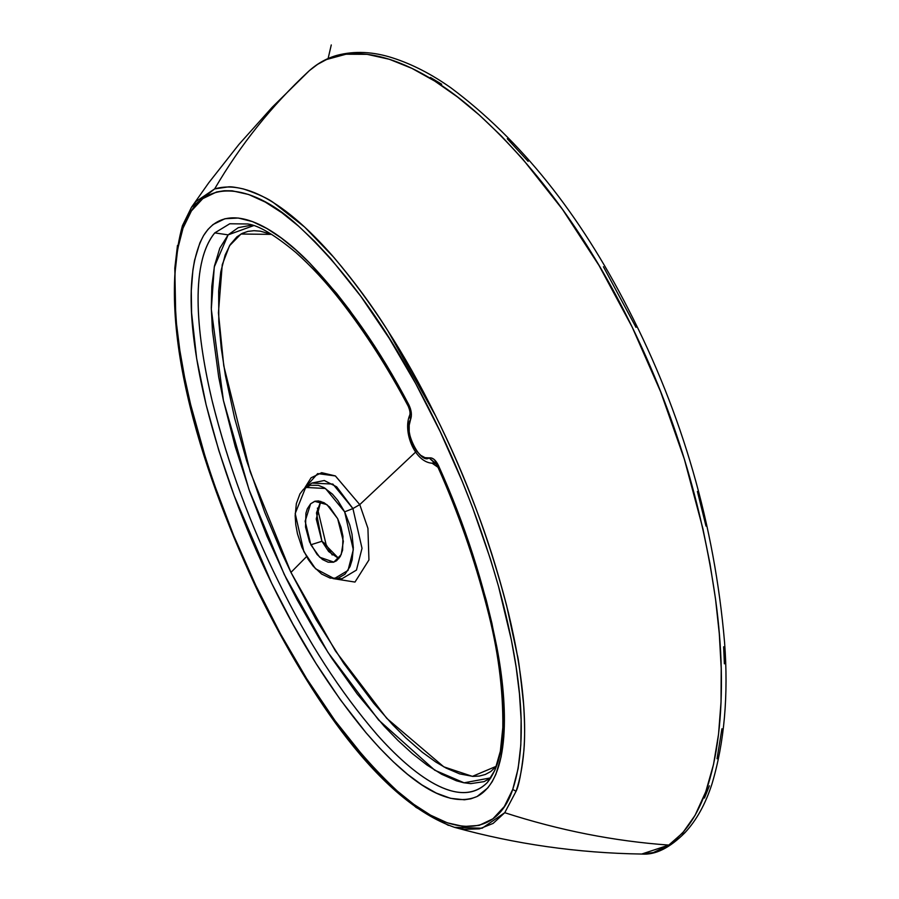 <?xml version="1.0" encoding="UTF-8"?>
<svg xmlns="http://www.w3.org/2000/svg" width="899" height="899" viewBox="0 0 899 899"><rect width="100%" height="100%" fill="white"/><g stroke="black" fill="none" stroke-linecap="round" stroke-linejoin="round"><path stroke-width="1.35" d="M326.101 544.558L332.225 554.986L326.101 544.558L321.932 541.277L328.663 551.548L338.833 558.594L321.932 541.277L326.101 544.558L317.414 508.104L326.101 544.558M320.752 501.35L316.47 512.958L321.932 541.277L310.84 544.783L319.729 557.256L333.844 562.111L341.193 554.627L343.351 541.322L337.653 518.667L326.933 504.62L314.65 501.339L310.627 503.8L305.143 521.206L310.84 544.783L321.932 541.277L316.246 518.97L320.752 501.35M704.468 798.02L709.378 785.827M717.031 758.767L721.942 728.763M724.392 663.822L723.639 646.786M705.996 526.072L697.41 491.472M636.02 327.371L603.431 266.745M528.163 161.393L507.261 138.749M441.701 84.236L430.407 77.449M684.971 832.665C669.699 847.993 655.304 855.129 641.785 854.05L653.449 852.533L668.789 845.082C614.118 841.183 559.436 830.384 504.744 812.707L516.06 791.289L512.733 789.412C494.113 845.465 439.589 830.867 397.291 791.03C353.408 749.935 314.403 697.433 280.297 633.525C245.697 570.348 218.131 502.912 197.578 431.205C178.193 361.218 165.337 281.353 183.036 228.121L182.733 225.143L191.509 207.231L195.802 201.646L214.636 188.914C240.449 144.75 271.801 105.543 308.672 71.268C271.801 105.543 240.449 144.75 214.636 188.914L228.649 186.846C231.2 186.61 236.156 187.318 243.528 188.97C258.676 194.184 268.88 198.915 274.15 203.14L304.592 227.02L333.765 257.294C354.442 281.645 372.501 306.188 387.952 330.933L435.543 415.765C449.826 444.421 463.21 475.178 475.717 508.014C487.022 537.321 497.316 569.809 506.609 605.476L517.285 655C518.274 657.405 520.375 673.778 523.578 704.131C524.847 722.998 524.949 738.54 523.881 750.755C521.398 772.623 518.79 786.142 516.06 791.289L504.744 812.707C559.436 830.384 614.118 841.183 668.789 845.082L675.25 840.014L683.454 831.811L695.096 815.292L705.771 791.738L713.536 764.408L718.559 734.078L721.032 701.962L721.212 668.362L719.301 633.75L715.514 598.914L710.019 563.887L702.906 528.691L684.319 459.063L660.675 391.874L632.154 327.056L599.082 265.576L562.493 209.377L522.6 158.909L501.361 136.03L479.594 115.286L457.411 96.912L434.801 81.124L411.933 68.369L389.357 59.278L367.163 54.333L346.036 54.221L326.562 59.503L317.617 64.335L309.38 70.628C352.397 32.656 421.676 63.424 478.201 114.049C538.523 169.023 589.834 240.011 632.132 327.011C674.295 413.192 702.186 504.541 715.795 601.038C727.999 691.264 722.032 790.243 681.611 833.834L683.869 833.463L685.454 832.024L683.869 833.463L681.611 833.834L668.789 845.082L641.717 854.05M309.38 70.628L309.436 70.583C317.662 63.278 326.888 58.188 337.125 55.311C354.656 50.737 373.175 51.614 392.694 57.918C412.259 64.222 431.745 74.257 451.152 88.012C520.476 139.806 579.574 213.58 628.423 309.346C682.42 414.192 714.469 525.173 724.56 642.279C728.572 695.32 724.38 742.552 711.963 783.973C705.513 804.021 696.5 820.259 684.959 832.676M344.654 511.857L349.79 525.05L352.015 534.231L353.329 547.727L352.15 559.841L350.003 566.628L344.98 574.225L338.159 578.158L330.147 578.102L321.628 574.045L313.335 566.348L308.29 559.504L301.918 547.334L297.468 533.815L295.771 524.634L295.164 515.723L296.355 503.609L299.94 493.911L303.525 489.225L310.335 485.28L318.347 485.348L324.022 487.618L332.473 494.169L337.754 500.372L344.654 511.857L325.483 488.483L305.682 487.438L295.198 513.509L303.851 551.593L315.504 568.741L334.271 578.641L348.014 570.438L353.307 549.716L344.654 511.857L352.925 508.564L344.654 511.857M337.653 518.667L329.652 507.036L324.101 502.743L318.561 500.934L315.111 501.204L310.627 503.8L307.323 508.789L305.918 513.25L305.536 527.061L309.571 541.985L317.077 554.469L322.527 559.538L328.124 562.201L333.394 562.235L336.496 560.796L340.227 556.571L342.586 550.199L342.969 536.377L341.036 527.331L337.653 518.667M504.744 812.707L493.146 823.394L479.459 828.856L464.367 829.316L454.445 827.327L482.122 828.237L504.744 812.707M448.432 825.383L416.113 807.437L384.334 779.86C367.286 763.33 347.565 739.079 325.157 707.108M175.755 317.572L174.811 268.127L177.485 245.405M311.807 483.066L332.888 484.078L352.925 508.564L362.016 548.323L356.454 570.09L342.025 578.698L356.454 570.09L362.016 548.323L352.925 508.564L336.687 486.842L324.292 480.504L311.807 483.066L305.503 487.573M182.733 225.143L183.036 228.121C201.601 171.9 256.282 186.385 298.558 226.143C342.384 266.992 381.446 319.482 415.72 383.626C450.32 446.758 477.908 514.295 498.484 586.249C517.779 656.315 530.601 735.843 512.733 789.412L516.06 791.289C532.152 743.518 523.285 674.778 508.385 612.635C490.753 542.951 466.311 477.009 435.071 414.799C405.303 354.127 371.051 301.064 332.304 255.608C295.749 214.119 251.417 178.238 214.636 188.914L191.509 207.231L182.441 225.671C154.111 329.787 205.523 480.976 259.081 593.924C310.436 697.085 379.142 800.852 454.445 827.327C515.239 844.161 577.686 853.061 641.785 854.05M409.629 415.372L410.495 419.754C412.102 415.327 411.528 410.315 408.798 404.696L408.225 406.202C410 410.472 410.472 413.529 409.629 415.372C402.763 431.677 414.473 461.356 431.396 463.154L434.565 462.996L429.104 457.906C420.226 464.873 402.73 428.992 410.495 419.754L409.629 415.372L410.663 413.978M435.914 463.67L431.396 463.154L435.307 462.94M359.757 504.609L352.925 508.564L359.757 504.609L367.927 528.331L368.938 559.965L354.981 582.069L332.99 578.574L354.981 582.069L368.938 559.965L367.927 528.331L359.757 504.609L335.338 475.919L321.685 472.683L311.065 477.807L304.491 488.348L317.662 473.604L335.406 475.953L359.757 504.609L415.619 452.085L359.757 504.609M437.982 467.278L432.172 463.243L437.982 467.278M435.79 463.154L436.363 463.547M409.528 406.595L408.225 406.202L408.798 404.696C379.783 349.351 346.756 302.143 309.717 263.081C274.689 226.885 227.222 197.836 203.668 235.426C182.239 274.633 191.768 344.654 206.096 404.674C221.772 466.727 243.584 526.173 271.543 583.013C299.232 640.223 330.72 690.129 366.005 732.719C400.651 773.095 443.645 810.741 477.144 796.48C510.531 778.86 508.193 705.625 496.754 646.673C484.179 584.024 464.738 523.634 438.454 465.502L456.737 509.587L472.807 554.661L486.303 600.363L491.967 623.49L500.574 669.98L503.17 692.814L504.35 715.244L503.8 736.798L501.136 756.744L495.9 774.253L492.214 781.658L487.809 787.917L477.111 796.503L470.919 798.795L464.378 799.784L450.5 798.312L436.273 793.075L421.867 784.872L407.494 774.275L393.369 761.858L379.479 747.878L366.017 732.73L340.294 699.669L315.987 663.417L292.995 624.322L271.588 583.103L234.257 495.888L218.873 450.702L206.141 404.853L196.634 358.375L191.588 312.83L191.285 290.77L192.892 270.037L194.555 260.328L199.859 242.921L203.567 235.583L207.995 229.402L213.052 224.525L224.941 218.727L238.314 218.03L252.484 221.603L266.879 228.503L281.331 238.055L295.524 249.619L309.503 262.868L336.507 293.254L349.43 309.919L374.254 345.778L386.177 364.848L410.416 408.573L411.293 416.54L409.191 425.205L409.214 431.722L410.573 438.656L413.124 445.331L416.619 451.073L420.732 455.332L425.025 457.681L431.509 457.996L434.048 459.367L438.454 465.502L437.667 466.57C457.962 511.857 474.402 558.807 486.966 607.421C497.99 649.022 503.271 689.072 502.822 727.549L500.35 751.249L494.944 770.095L487.404 782.445C513.52 749.631 504.204 675.767 489.876 614.938C477.268 563.853 460.266 514.442 438.847 466.716L437.667 466.57L438.454 465.502C435.7 459.895 432.588 457.355 429.104 457.906L435.094 462.895M183.036 228.121L177.676 249.023L175.058 272.408L174.777 297.625L176.485 323.741L179.856 350.498L184.621 377.378L190.566 404.28L205.511 457.917L214.209 484.19L233.695 535.579L255.81 585.485L280.297 633.525L306.671 678.655L335.024 720.661L365.421 758.79L381.165 775.736L397.291 791.03L413.855 804.38L430.554 815.157L447.219 822.787L463.637 826.507L479.133 825.394L492.91 818.809L504.317 806.56L512.733 789.412L518.161 768.443L520.824 744.9L521.128 719.751L519.453 693.713L516.116 666.968L511.385 640.054L498.484 586.249L490.551 559.459L472.436 507.182L462.344 481.639L440.24 431.722L415.72 383.626L389.301 338.451L360.915 296.445L330.472 258.339L314.706 241.404L298.558 226.143L281.983 212.816L265.261 202.073L248.596 194.487L232.156 190.802L224.267 190.723L216.648 191.959L202.803 198.623L191.42 210.917L183.036 228.121M306.537 556.638L290.95 572.405L281.702 552.739L264.722 512.34L246.596 460.614L234.673 418.35L225.368 375.22L221.266 348.273L218.805 321.64L218.659 291.051L220.761 271.947L225.166 255.001L230.256 244.539L236.898 236.842L242.168 233.403L247.888 231.391L254.001 230.695L260.328 231.178L271.689 234.369L240.977 234.021L229.481 245.798L222.244 264.733L218.423 312.863L223.772 365.803L250.18 471.773L290.95 572.405L306.537 556.638M496.439 766.229L490.708 771.578L485.235 774.5L479.246 776.073L472.919 776.388L459.692 773.893L446.061 768.061L435.869 762.06L422.328 752.261L405.64 737.731L392.683 724.751L373.782 703.344L343.744 663.372L316.066 619.546L290.95 572.405L335.439 650.977L386.739 718.323L443.769 766.825L472.402 776.365L496.439 766.229M247.809 223.975L229.784 223.761L214.771 232.897L228.121 234.864L219.794 248.214L214.479 265.902L211.816 286.264L211.287 307.941L212.445 330.585L218.704 377.074L223.424 400.493L235.223 446.601L249.765 491.764L266.868 536.029L286.433 578.922L297.063 599.678L319.763 639.358L331.798 658.237L357.24 694.006L384.143 726.167L398.077 740.562L412.383 753.632L427.003 765.049L441.69 774.275L456.434 780.793L463.693 782.737L470.761 783.625L484.078 781.636L490.899 777.826L464.098 782.815L434.756 770.218L378.569 719.975L328.011 652.449L284.32 574.618L248.978 489.528L223.402 400.403L211.31 309.256L214.265 266.992L228.121 234.864L253.619 225.627L250.001 225.435L238.235 227.672L228.121 234.864L214.771 232.897C188.475 265.34 197.701 339.541 212.018 400.291C228.031 464.423 250.349 525.218 278.971 582.676C307.278 640.863 339.889 691.421 376.793 734.359C411.731 773.769 458.85 811.112 487.404 782.445C459.861 810.696 413.034 775.264 377.209 734.82C340.328 692.151 307.48 641.234 278.656 582.035C250.416 525.027 228.447 465.468 212.76 403.37C197.566 340.71 188.464 264.89 214.771 232.897L229.739 223.772L247.809 223.975C258.654 225.435 274.6 234.886 295.67 252.338C311.357 266.295 326.494 282.646 341.092 301.412C365.455 332.81 387.84 367.736 408.225 406.202M331.27 44.95L328.113 58.536M191.521 207.22L208.782 182.733L238.932 144.424L272.217 107.239L309.29 70.706M342.025 578.698L334.271 578.641M437.667 466.57L435.228 462.918"/></g></svg>
